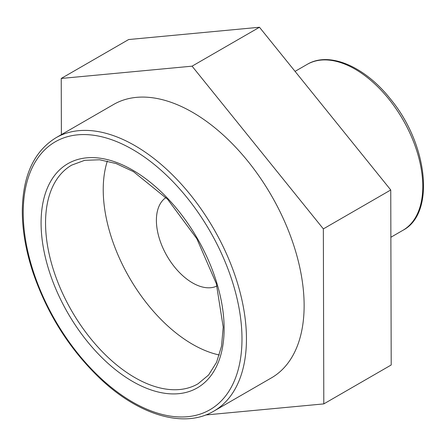 <?xml version="1.0" encoding="UTF-8"?>
<svg xmlns="http://www.w3.org/2000/svg" width="446" height="446" viewBox="0 0 446 446"><rect width="100%" height="100%" fill="white"/><g stroke="black" fill="none" stroke-linecap="round" stroke-linejoin="round"><path stroke-width="0.67" d="M219.337 355.005A126.274 72.904 60 0 1 103.227 189.622A126.274 72.904 60 0 1 107.352 161.034M55.917 137.781L113.596 104.475A157.845 91.135 60 0 1 271.441 195.61A157.845 91.135 60 0 1 271.441 377.873L213.762 411.173A157.845 91.135 -120 0 0 213.762 228.91A157.845 91.135 -120 0 0 55.917 137.781C33.846 151.462 22.64 175.975 22.3 211.326C22.35 230.694 25.929 251.12 33.037 272.612C47.622 314.937 70.574 350.801 101.894 380.204C140.089 415.655 184.532 428.545 213.762 411.173M61.381 134.625L61.236 78.457L128.638 39.543L259.472 27.256L390.752 189.979L323.35 228.893L323.802 403.898L391.203 364.984L390.752 189.979M323.802 403.898L205.729 414.981M61.236 78.457L192.07 66.17L259.472 27.256M192.07 66.17L323.35 228.893M217.012 285.975A51.084 29.492 60 0 1 178.026 271.017A51.084 29.492 60 0 1 156.395 220.318A51.084 29.492 60 0 1 165.968 197.561M45.548 222.928A126.274 72.904 60 0 1 71.7 165.12L84.656 160.337L99.625 159.774L116.111 163.559L133.438 171.632L167.679 199.345L196.825 238.694L216.327 283.617L223.206 327.119L221.534 346.157L216.566 362.325L208.594 375.008L197.974 383.839A126.274 72.904 60 0 1 100.668 350.004A126.274 72.904 60 0 1 45.548 222.928M41.082 222.928A129.435 74.727 -120 0 0 178.367 393.712A129.435 74.727 -120 0 0 178.367 210.663A129.435 74.727 -120 0 0 41.082 222.928M23.225 212.614A154.69 89.311 60 0 1 187.298 197.963A154.69 89.311 60 0 1 187.298 416.726A154.69 89.311 60 0 1 23.225 212.614M307.155 64.391A95.784 55.304 60 0 1 402.939 119.69A95.784 55.304 60 0 1 402.939 230.292C435.681 213.283 427.72 143.891 390.534 99.118C365.084 66.677 329.443 50.967 307.155 64.391L295.062 71.371M390.874 237.261L402.939 230.292"/></g></svg>
